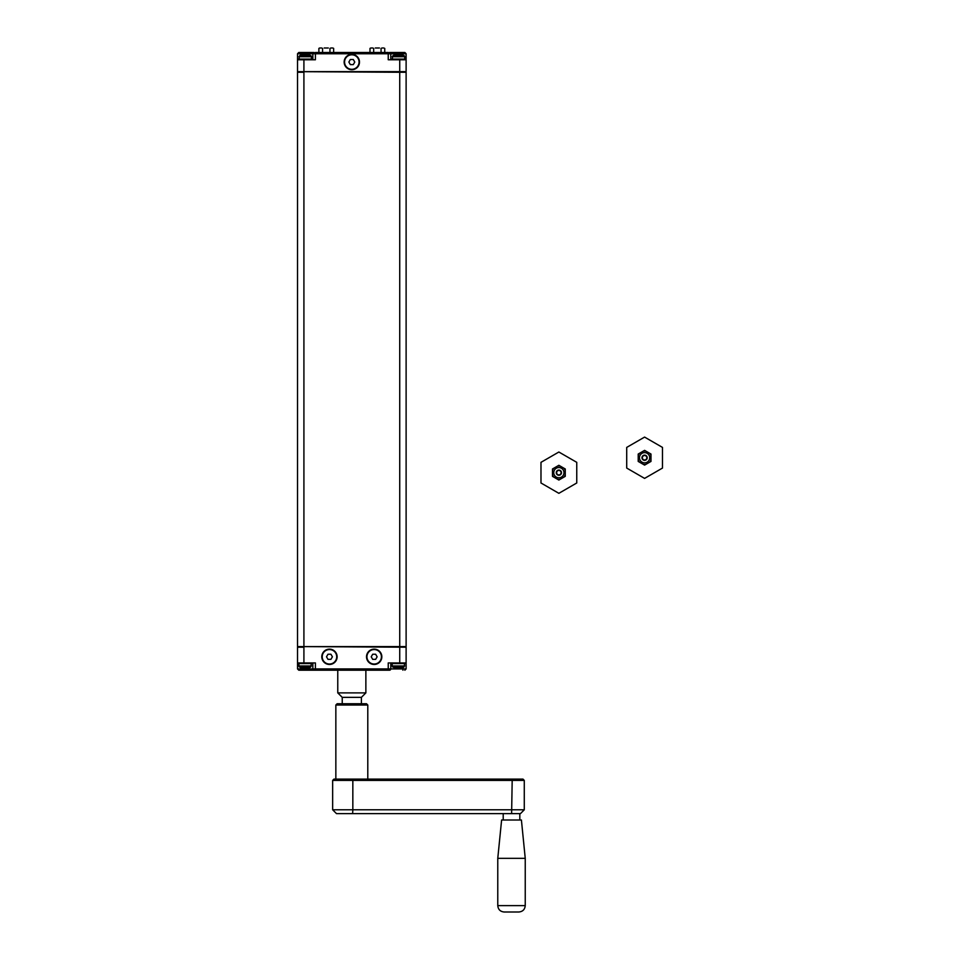 <?xml version="1.0" encoding="UTF-8"?>
<svg xmlns="http://www.w3.org/2000/svg" width="960" height="960" viewBox="0 0 960 960"><rect width="100%" height="100%" fill="white"/><g stroke="black" fill="none" stroke-linecap="round" stroke-linejoin="round"><path stroke-width="1.44" d="M298.152 71.64A0.636 0.636 0 0 0 297.516 72.276A0.636 0.636 0 0 1 298.152 71.64A0.636 0.636 0 0 0 297.516 72.276L297.516 646.572A0.636 0.636 0 0 0 298.152 647.208A0.636 0.636 0 0 1 297.516 646.572L406.116 647.208L406.116 662.928L388.236 662.928L388.236 668.928L390.78 668.928L390.78 662.928M402.924 55.152L402.924 53.748L406.116 53.748L406.116 71.64L399.732 71.64L399.732 72.276L406.116 72.276A0.636 0.636 0 0 0 405.48 71.64A0.636 0.636 0 0 1 406.116 72.276A0.636 0.636 0 0 0 405.48 71.64A0.636 0.636 0 0 1 406.116 72.276L406.116 646.572A0.636 0.636 0 0 1 405.48 647.208A0.636 0.636 0 0 0 406.116 646.572L303.912 646.572L303.912 72.276L297.516 72.276M299.568 662.928A0.636 0.636 0 0 0 298.92 663.564L311.448 663.564L310.68 667.128L308.448 667.128M311.448 665.952L298.92 665.952A1.272 1.272 0 0 0 299.688 667.128L310.68 667.128A13.548 13.548 0 0 1 308.724 667.824M301.932 667.128L299.688 667.128A13.548 13.548 0 0 0 301.644 667.824M307.2 668.088L307.2 668.088A13.404 11.664 -90 0 0 308.472 667.884A13.392 11.544 -90 0 1 307.2 668.088L307.152 667.836M303.432 667.812L303.168 668.088A13.392 11.568 90 0 1 301.884 667.872L301.896 667.884A13.404 11.664 90 0 0 303.168 668.088L303.216 667.836M306.468 667.872A13.392 11.628 90 0 1 305.184 668.088A13.404 11.604 90 0 0 306.468 667.884L306.924 667.632M305.184 668.088A13.392 11.604 -90 0 1 303.912 667.872L303.168 667.884L303.912 667.884A13.404 11.604 -90 0 0 305.184 668.088M392.832 662.928A0.636 0.636 0 0 0 392.196 663.564L404.712 663.564L403.956 667.128L401.712 667.128M404.712 665.952L392.196 665.952A1.272 1.272 0 0 0 392.952 667.128L403.956 667.128A13.548 13.548 0 0 1 401.988 667.824M395.196 667.128L392.952 667.128A13.548 13.548 0 0 0 394.92 667.824M399.732 667.872A13.392 11.628 90 0 1 398.46 668.088A13.404 11.604 90 0 0 399.732 667.884L400.464 668.088A13.404 11.664 -90 0 0 401.748 667.884A13.392 11.544 -90 0 1 400.476 668.088M396.696 667.812L396.432 668.088A13.392 11.568 90 0 1 395.16 667.872A13.404 11.664 90 0 0 396.432 668.088L396.48 667.836M398.58 667.872L398.472 668.088A13.392 11.604 -90 0 1 397.176 667.872L396.444 667.884L397.176 667.872A13.404 11.604 -90 0 0 398.448 668.088M312.852 662.928L312.852 668.928A1.272 1.272 0 0 0 314.124 670.212A1.272 1.272 0 0 1 312.852 668.928L315.408 668.928L315.408 670.212L300.708 670.212L389.508 670.212A1.272 1.272 0 0 0 390.78 668.928L402.924 668.928L402.924 670.212M300.708 670.212L298.8 670.212L300.708 670.212L300.708 668.928L297.516 668.928L298.8 670.212M321.792 656.796A7.668 7.668 0 0 1 329.46 649.128A7.668 7.668 0 0 1 337.128 656.796A7.668 7.668 0 0 1 329.46 664.464A7.668 7.668 0 0 1 321.792 656.796M366.516 656.796A7.668 7.668 0 0 1 374.172 649.128A7.668 7.668 0 0 1 381.84 656.796A7.668 7.668 0 0 1 374.172 664.464A7.668 7.668 0 0 1 366.516 656.796M303.912 662.928L303.912 647.208L297.516 647.208L297.516 662.928L315.408 662.928L315.408 668.928L388.236 668.928L388.236 670.212M403.956 55.56A1.272 1.272 0 0 1 404.712 56.724L404.712 59.112A0.636 0.636 0 0 1 404.076 59.76A0.636 0.636 0 0 0 404.712 59.112L392.196 59.112L392.952 55.56L403.956 55.56A13.548 13.548 0 0 0 401.988 54.852M396.444 54.6L396.432 54.588A13.404 11.664 90 0 0 395.16 54.804A13.392 11.544 90 0 1 396.432 54.588L396.48 54.84M400.2 54.864L400.464 54.588A13.392 11.568 -90 0 1 401.748 54.804A13.404 11.664 -90 0 0 400.464 54.588L400.188 55.056M396.432 54.804L397.176 54.792L397.176 52.476L404.844 52.476L402.924 52.476L402.924 53.748L390.78 53.748A1.272 1.272 0 0 0 389.508 52.476L397.176 52.476M397.164 54.804A13.392 11.628 -90 0 1 398.448 54.6A13.404 11.604 -90 0 0 397.176 54.792L397.164 54.804M398.328 54.804L398.436 54.588A13.392 11.604 90 0 1 399.732 54.804L400.464 54.792L399.732 54.792A13.404 11.604 90 0 0 398.46 54.588M400.464 54.804L399.732 54.804M310.8 59.76A0.636 0.636 0 0 0 311.448 59.112L298.92 59.112L299.688 55.56L310.68 55.56A13.548 13.548 0 0 0 308.724 54.852M298.92 56.724L311.448 56.724A1.272 1.272 0 0 0 310.68 55.56M303.168 54.6L303.168 54.588A13.404 11.664 90 0 0 301.896 54.804L301.884 54.804A13.392 11.544 90 0 1 303.168 54.588L303.216 54.84M306.936 54.864L307.2 54.588A13.392 11.568 -90 0 1 308.484 54.804A13.404 11.664 -90 0 0 307.2 54.588L307.152 54.84M303.9 54.804A13.392 11.628 -90 0 1 305.184 54.6A13.404 11.604 -90 0 0 303.912 54.792L303.168 54.804M305.052 54.804L305.172 54.588A13.392 11.604 90 0 1 306.468 54.804L307.2 54.792L306.468 54.792A13.404 11.604 90 0 0 305.184 54.588M307.2 54.804L306.456 53.748L312.852 53.748A1.272 1.272 0 0 1 314.124 52.476L312.528 52.476M383.928 48L381.876 48M384.744 52.476L384.744 48.384M369.996 48.384L370.812 48L369.996 48.384L369.996 52.476M381.06 52.476L381.06 48.384M372.864 48L370.812 48M373.68 52.476L373.68 48.384M375.324 48L379.416 48M318.888 48.384L319.716 48L318.888 48.384L318.888 52.476M324.216 48L328.308 48M322.572 52.476L322.572 48.384M319.716 48L321.756 48M333.636 52.476L333.636 48.384L332.82 48L333.636 48.384M329.952 52.476L329.952 48.384M330.78 48L332.82 48M390.78 59.76L390.78 53.748L388.236 53.748L388.236 52.476L315.408 52.476L315.408 53.748L312.852 53.748L312.852 59.76M399.732 59.76L399.732 71.64L303.912 71.64L303.912 59.76L315.408 59.76L315.408 53.748L388.236 53.748L388.236 59.76L406.116 59.76M303.912 59.76L297.516 59.76L297.516 71.64L399.732 72.276L399.732 662.928M390.78 53.748A1.272 1.272 0 0 0 389.508 52.476L391.104 52.476M306.456 52.476L298.8 52.476L300.708 52.476L300.708 53.748L306.456 53.748L306.456 52.476L314.124 52.476M344.148 62.052A7.668 7.668 0 0 1 351.816 54.384A7.668 7.668 0 0 1 359.484 62.052A7.668 7.668 0 0 1 351.816 69.72A7.668 7.668 0 0 1 344.148 62.052M650.988 459.78L650.988 461.424L649.56 462.252A6.708 6.708 0 0 0 650.988 459.78L650.988 455.688A6.708 6.708 0 0 0 649.56 453.228L646.02 451.188A6.708 6.708 0 0 0 643.176 451.188L639.624 453.228A6.708 6.708 0 0 0 638.208 455.688L638.208 459.78A6.708 6.708 0 0 0 639.624 462.252L643.176 464.292A6.708 6.708 0 0 0 646.02 464.292L649.56 462.252M646.02 464.292L644.592 465.108L643.176 464.292M639.624 462.252L638.208 461.424L638.208 459.78M639.48 457.74A5.112 5.112 0 0 1 647.148 453.312A5.112 5.112 0 0 1 647.148 462.168A5.112 5.112 0 0 1 639.48 457.74M638.208 455.688L638.208 454.044L639.624 453.228M643.176 451.188L644.592 450.36L646.02 451.188M649.56 453.228L650.988 454.044L650.988 455.688M647.208 457.74A2.616 2.616 0 0 1 644.592 460.356A2.616 2.616 0 0 1 641.976 457.74A2.616 2.616 0 0 1 644.592 455.124A2.616 2.616 0 0 1 647.208 457.74M644.592 437.088L626.712 447.408L626.712 468.06L644.592 478.392L662.484 468.06L662.484 447.408L644.592 437.088M642.36 457.74A2.232 2.232 0 0 1 644.592 455.496A2.232 2.232 0 0 1 646.836 457.74A2.232 2.232 0 0 1 644.592 459.972A2.232 2.232 0 0 1 642.36 457.74M342.24 703.74L342.24 697.356L337.764 692.88L365.868 692.88L365.868 670.212M365.868 692.88L361.404 697.356L342.24 697.356M352.008 703.74L337.128 703.74L335.844 705.024L367.788 705.024L366.516 703.74L352.008 703.74M335.844 705.024L335.844 779.124L367.788 779.124L367.788 705.024M352.776 779.124L333.936 779.124L332.652 780.408L352.836 780.408L352.776 779.124L512.124 779.124L512.184 780.408L524.28 780.408L523.008 779.124L512.124 779.124M525.24 858.336L521.412 820.008L501.612 820.008L497.772 858.336L525.24 858.336L525.24 905.616L497.772 905.616C498.156 909.492 500.28 911.616 504.156 912L518.856 912L504.156 912M511.62 813.624L512.184 780.408L352.836 780.408L352.836 809.784L332.652 809.784L336.492 813.624L520.452 813.624L519.816 813.624L519.816 820.008M503.208 820.008L503.208 813.624L352.224 813.624M565.26 474.708L565.26 476.352L563.832 477.18A6.708 6.708 0 0 0 565.26 474.708L565.26 470.616A6.708 6.708 0 0 0 563.832 468.156L560.292 466.116A6.708 6.708 0 0 0 557.448 466.116L553.908 468.156A6.708 6.708 0 0 0 552.48 470.616L552.48 474.708A6.708 6.708 0 0 0 553.908 477.18L557.448 479.22A6.708 6.708 0 0 0 560.292 479.22L563.832 477.18M560.292 479.22L558.864 480.048L557.448 479.22M553.908 477.18L552.48 476.352L552.48 474.708M553.752 472.668A5.112 5.112 0 0 1 561.42 468.24A5.112 5.112 0 0 1 561.42 477.096A5.112 5.112 0 0 1 553.752 472.668M552.48 470.616L552.48 468.972L553.908 468.156M557.448 466.116L558.864 465.288L560.292 466.116M563.832 468.156L565.26 468.972L565.26 470.616M561.492 472.668A2.616 2.616 0 0 1 558.864 475.284A2.616 2.616 0 0 1 556.248 472.668A2.616 2.616 0 0 1 558.864 470.052A2.616 2.616 0 0 1 561.492 472.668M558.864 452.016L540.984 462.336L540.984 482.988L558.864 493.32L576.756 482.988L576.756 462.336L558.864 452.016M556.632 472.668A2.232 2.232 0 0 1 558.864 470.424A2.232 2.232 0 0 1 561.108 472.668A2.232 2.232 0 0 1 558.864 474.9A2.232 2.232 0 0 1 556.632 472.668M353.292 64.608L350.34 64.608L348.864 62.052L350.34 59.496L353.292 59.496L354.768 62.052L353.292 64.608M351.816 54.804A7.248 7.248 0 0 1 359.064 62.052A7.248 7.248 0 0 1 351.816 69.3A7.248 7.248 0 0 1 344.568 62.052A7.248 7.248 0 0 1 351.816 54.804M375.648 659.352L372.696 659.352L371.22 656.796L372.696 654.24L375.648 654.24L377.124 656.796L375.648 659.352M374.172 649.548A7.248 7.248 0 0 1 381.42 656.796A7.248 7.248 0 0 1 374.172 664.032A7.248 7.248 0 0 1 366.936 656.796A7.248 7.248 0 0 1 374.172 649.548M330.936 659.352L327.984 659.352L326.508 656.796L327.984 654.24L330.936 654.24L332.412 656.796L330.936 659.352M329.46 649.548A7.248 7.248 0 0 1 336.708 656.796A7.248 7.248 0 0 1 329.46 664.032A7.248 7.248 0 0 1 322.212 656.796A7.248 7.248 0 0 1 329.46 649.548M298.152 647.208A0.636 0.636 0 0 1 297.516 646.572M402.924 667.536L402.924 668.928L406.116 668.928L404.844 670.212M312.852 668.928L300.708 668.928L300.708 667.536M389.508 670.212A1.272 1.272 0 0 0 390.78 668.928M404.712 56.724L392.196 56.724M300.708 55.152L300.708 53.748L297.516 53.748L298.8 52.476M352.632 813.624L352.836 809.784L524.28 809.784L520.452 813.624M311.448 663.564L310.8 662.928L311.448 663.564M298.92 665.952L298.92 663.564M404.712 663.564L404.076 662.928M392.196 665.952L392.196 663.564M406.116 668.928L406.116 662.928M297.516 668.928L297.516 662.928M392.196 59.112L392.832 59.76L392.196 59.112M394.908 54.864A13.548 13.548 0 0 0 392.952 55.56M298.92 59.112L299.568 59.76M311.448 56.724L311.448 59.112M301.644 54.864A13.548 13.548 0 0 0 299.688 55.56M406.116 53.748L404.844 52.476M297.516 53.748L297.516 59.76M337.764 692.88L337.764 670.212M361.404 703.74L361.404 697.356M332.652 780.408L332.652 809.784M497.772 858.336L497.772 905.616M525.24 905.616C524.868 909.492 522.732 911.616 518.856 912M524.28 780.408L524.28 809.784"/></g></svg>
